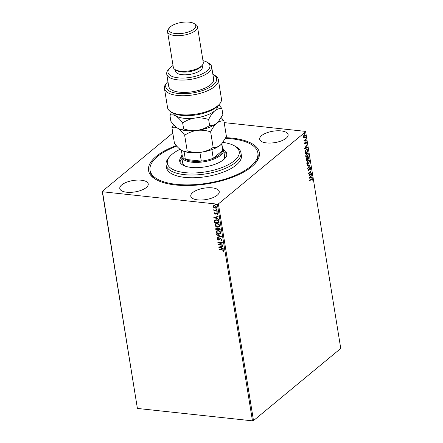 <?xml version="1.0" encoding="UTF-8"?>
<svg xmlns="http://www.w3.org/2000/svg" width="443" height="443" viewBox="0 0 443 443"><rect width="100%" height="100%" fill="white"/><g stroke="black" fill="none" stroke-linecap="round" stroke-linejoin="round"><path stroke-width="0.66" d="M225.808 137.679A56.123 22.521 170.8 0 1 232.27 138.15A56.123 22.521 170.8 0 1 255.329 163.24A56.123 22.521 170.8 0 1 175.633 184.98A56.123 22.521 170.8 0 1 155.726 179.376A56.123 22.521 170.8 0 1 176.281 145.575M225.459 138.338A54.605 21.912 170.8 0 1 257.854 152.835A54.605 21.912 170.8 0 1 236.368 174.902A54.605 21.912 170.8 0 1 181.381 184.748A54.605 21.912 170.8 0 1 150.044 170.3L150.271 171.668A54.605 21.912 -9.2 0 0 156.512 179.814M281.161 130.906A14.409 5.781 -9.2 0 0 266.437 132.944A14.409 5.781 -9.2 0 0 259.664 139.224A14.409 5.781 -9.2 0 0 266.614 142.928A14.409 5.781 -9.2 0 0 281.338 140.896A14.409 5.781 -9.2 0 0 288.111 134.617A14.409 5.781 -9.2 0 0 281.161 130.906M141.289 180.201A14.409 5.781 -9.2 0 0 126.56 182.239A14.409 5.781 -9.2 0 0 119.793 188.519A14.409 5.781 -9.2 0 0 126.742 192.229A14.409 5.781 -9.2 0 0 141.467 190.191A14.409 5.781 -9.2 0 0 148.239 183.911A14.409 5.781 -9.2 0 0 141.289 180.201M212.269 187.865A14.409 5.781 -9.2 0 0 197.545 189.897A14.409 5.781 -9.2 0 0 190.772 196.177A14.409 5.781 -9.2 0 0 197.728 199.887A14.409 5.781 -9.2 0 0 212.452 197.849A14.409 5.781 -9.2 0 0 219.224 191.57A14.409 5.781 -9.2 0 0 212.269 187.865M253.496 420.601L340.756 348.458L305.659 131.765L218.399 203.907L253.496 420.601L252.471 420.85L217.369 204.151L102.505 191.758L137.341 408.069L102.244 191.37L172.792 133.044M303.876 137.784L303.389 137.059L303.549 135.796L304.812 134.622L305.415 135.381L304.629 137.568L303.998 137.812M306.058 139.595L304.103 141.212L304.33 140.608L303.926 139.894L304.662 140.27L305.997 139.224L306.058 139.595L304.064 141.001M304.214 140.592L303.904 140.232M303.892 140.066L304.662 140.27M305.825 141.882L306.517 142.192L306.379 143.172L305.897 142.242L305.111 144.08L304.479 143.803L304.646 142.856L305.039 143.72L305.543 142.253L306.168 141.749M304.474 143.554L305.039 143.72M306.285 142.43L305.637 142.214L305.725 142.485M305.465 142.458L305.111 144.08L304.479 143.803M307.78 150.232L307.963 151.351L305.282 153.566L305.077 151.617L306.179 149.474L307.06 149.119L307.963 151.351M308.018 157.027L308.965 157.531L309.12 158.489L306.44 160.704L306.816 158.373L307.459 158.35L308.018 157.027L308.472 156.85M306.816 158.373L307.697 158.373L307.791 159.17L308.782 158.345L308.079 157.392L307.697 158.373M310.166 164.951L307.735 168.705L309.513 165.455L307.292 165.97L307.226 165.566L309.978 164.929M311.523 173.318L311.579 173.689L308.904 175.904L310.51 171.851L308.511 173.506L308.455 173.135L311.13 170.92L309.53 174.968L311.523 173.318M312.243 179.232L311.473 179.293L309.69 180.766L309.629 180.395L312.16 178.501L312.52 179.005L312.359 180.168L311.889 178.994M309.28 178.241L311.7 174.426L310.986 176.032L311.207 177.383L312.143 177.167L312.21 177.565L309.28 178.241M308.882 169.791L308.671 170.583L307.907 170.239L308.212 168.938L308.184 170.018L308.599 170.223L309.84 167.526L310.726 167.936L310.316 169.503L310.454 168.19L309.895 167.897L309.048 170.057L308.278 170.732M310.454 168.19L309.635 167.869L309.651 168.235M308.422 169.093L307.924 169.99L308.599 170.223M309.84 167.526L310.266 167.365M308.511 164.015L307.603 164.364L306.794 163.367L307.896 160.338L308.777 159.995L309.607 161.008L308.511 164.015L307.47 164.342M307.353 156.877L306.451 157.226L305.637 156.229L306.744 153.195L307.619 152.857L308.45 153.871L307.353 156.877L306.312 157.199M304.474 148.582L306.894 144.767L306.185 146.373L306.401 147.718L307.337 147.502L307.403 147.901L304.474 148.582M305.703 140.276L305.803 140.891L305.958 140.304L306.235 140.431L305.786 140.796M305.36 138.066L305.504 137.474L305.775 137.596L305.327 137.967M305.504 137.474L305.775 137.596L305.343 138.061M304.612 133.448L304.756 132.861L305.028 132.983L304.579 133.349M304.756 132.861L305.028 132.983L304.596 133.448M213.919 207.723L213.21 206.665L213.592 205.729L214.711 205.497L216.627 207.036L216.334 207.911L215.148 208.204L213.919 207.723L213.21 206.665M217.247 211.211L213.947 210.857L213.886 210.486L214.373 210.541L213.792 209.572L214.938 210.547L217.186 210.846L217.247 211.211M214.301 213.41L214.656 212.751L215.204 213.836L216.649 212.961L217.729 213.847L217.408 214.556L217.064 214.312L217.33 213.842L216.727 213.332L215.281 214.207L214.301 213.41L214.811 212.623M214.977 212.994L214.705 213.432M215.492 213.781L216.162 213.028M217.507 214.484L217.225 214.19M217.064 214.312L217.485 213.714L216.727 213.332M216.882 213.21L215.281 214.207M218.969 221.854L219.152 222.967L214.633 222.48L214.495 220.631L214.838 220.116L216.472 219.778C217.768 219.861 218.598 220.553 218.969 221.854M217.995 228.001L217.651 228.51L218.687 227.874L220.149 229.147L220.309 230.105L215.791 229.618L215.852 228.128L216.621 227.957L217.651 228.51L217.912 228.062M221.356 236.568L217.087 237.62L217.02 237.215L220.26 236.418L216.644 234.884L216.577 234.48L221.356 236.568M222.707 244.94L222.768 245.306L218.249 244.818L221.234 242.786L217.862 242.421L217.801 242.05L222.32 242.537L219.346 244.575L222.707 244.94M222.043 250.007L219.041 249.68L218.98 249.315L222.032 249.642L223.754 250.688L223.383 251.541L223.001 251.314L223.294 250.644L222.198 249.88L219.041 249.68M252.471 420.85L137.607 408.457M218.632 247.161L222.89 246.048L222.956 246.446L221.589 246.784L221.805 248.135L223.333 248.783L223.399 249.187L218.742 247.067M219.025 239.403L220.575 238.478L221.965 239.624L221.716 240.311L221.151 240.599L220.874 240.272L221.506 239.602L220.631 238.849L218.405 240.062L217.208 239.087L217.823 238.245L218.15 238.561L217.674 239.142L218.321 239.691L219.573 238.799M220.874 240.272L221.655 239.475L220.631 238.849M220.78 238.722L219.584 239.458M219.18 239.862L218.405 240.062M217.458 238.467L217.823 238.245M218.15 238.561L217.674 239.142M218.787 234.297C217.502 234.186 216.605 233.489 216.095 232.215L216.527 230.991L218.166 230.604C219.451 230.714 220.343 231.418 220.841 232.697L220.409 233.904L218.942 234.17C217.657 234.059 216.76 233.361 216.25 232.088L216.095 232.215M217.629 227.159C216.345 227.043 215.448 226.351 214.938 225.077L215.37 223.848L217.009 223.46C218.294 223.577 219.185 224.28 219.684 225.559L219.257 226.766L217.784 227.032C216.5 226.921 215.603 226.223 215.093 224.95L214.938 225.077M213.825 217.496L218.083 216.383L218.15 216.788L216.782 217.12L216.998 218.471L218.526 219.119L218.593 219.523L213.936 217.402M217.596 211.953L217.12 212.347L216.693 211.998L217.02 211.732L217.447 212.081L217.12 212.347L217.447 212.081M217.269 212.219L216.693 211.998L217.02 211.732M217.136 209.124L216.66 209.517L216.234 209.168L216.561 208.902L216.987 209.251L216.66 209.517L216.987 209.251M216.81 209.389L216.234 209.168L216.561 208.902M216.389 204.511L215.913 204.904L215.486 204.555L215.813 204.284L216.239 204.633L215.913 204.904L216.239 204.633M216.062 204.777L215.486 204.555L215.813 204.284M224.18 122.611L305.393 131.377L305.659 131.765M102.244 191.37L102.505 191.758M217.369 204.151L218.399 203.907M254.725 163.91A54.605 21.912 -9.2 0 0 258.081 154.208L257.854 152.835M223.516 251.402L223.001 251.314M223.156 251.192L223.266 250.882M223.444 250.516L222.198 249.88M222.94 246.363L221.589 246.784M223.366 248.977L218.82 247.05M221.317 247.925L221.301 246.768L219.717 247.249L221.317 247.925L221.146 246.895L219.717 247.249M222.746 245.162L218.249 244.818M217.862 242.421L221.234 242.786M222.331 242.598L219.346 244.575M221.782 240.244L221.151 240.599M221.301 240.471L221.068 240.195M221.024 240.145L221.655 239.475L221.024 240.145M220.359 238.794L219.739 239.331L220.359 238.794M218.554 239.934L217.208 239.087M217.363 238.96L217.978 238.118M218.299 238.434L217.829 239.015L218.299 238.434M219.65 238.738L219.246 239.12M221.306 236.49L217.087 237.62M217.236 237.492L217.186 237.177M216.644 234.884L220.26 236.418M216.25 232.088L216.605 230.925M220.481 233.838L218.942 234.17M220.105 233.55L220.531 232.536L218.377 230.842L217.004 231.213M218.227 230.969L216.92 231.274L216.555 232.248L218.726 233.926L220.033 233.616L220.381 232.664L218.377 230.842M220.282 229.961L215.791 229.618M215.94 229.491L215.94 228.073M219.783 229.69L219.866 229.136L218.897 228.117L218.034 228.738L218.106 229.507L219.783 229.69L218.748 228.245L218.034 228.738M217.64 229.457L216.843 228.2L216.195 229.302L217.64 229.457L216.688 228.328L216.134 228.915M215.093 224.95L215.448 223.787M219.329 226.7L217.784 227.032M218.947 226.412L219.374 225.393L217.22 223.704L215.846 224.069M217.07 223.831L215.763 224.136L215.403 225.11L217.568 226.788L218.875 226.478L219.224 225.52L217.22 223.704M219.13 222.823L214.633 222.48M214.789 222.353L214.495 220.631M214.645 220.503L214.916 220.055M216.682 220.021L214.955 220.869L215.038 222.159L218.626 222.547L218.443 221.024L216.682 220.021L215.104 220.741M214.955 220.869L215.315 220.354M218.443 221.024L216.527 220.143M218.626 222.547L218.288 221.151M218.133 216.699L216.782 217.12M218.56 219.318L214.019 217.386M216.511 218.261L216.494 217.103L214.91 217.585L216.511 218.261L216.345 217.231L214.91 217.585M215.126 212.867L214.855 213.304M215.774 213.448L216.311 212.9M217.22 214.185L217.485 213.714L217.22 214.185M216.3 213.62L215.924 214.019M215.436 214.08L214.456 213.282M216.843 211.876L217.17 211.604M217.225 211.067L213.947 210.857M213.725 209.838L214.373 210.541M216.389 209.041L216.71 208.775M213.365 206.538L213.747 205.602M216.405 207.845L215.148 208.204M215.298 208.077L214.069 207.595M216.068 207.557L216.372 206.864L214.921 205.74L213.93 206.028M214.772 205.868L213.847 206.089L213.615 206.709L215.088 207.839L215.996 207.629L216.223 206.992L214.921 205.74M215.641 204.428L215.962 204.162M311.988 179.205L311.213 179.265L309.657 180.556M312.022 178.512L312.52 179.005M312.26 178.978L312.099 180.14M311.507 174.802L310.986 176.032M310.731 176.004L311.207 177.383M311.9 177.222L312.21 177.565M311.95 177.538L309.292 178.152M310.737 176.419L309.663 177.649L310.903 177.449L310.737 176.419L309.923 177.682M311.296 173.506L311.579 173.689M311.324 173.662L308.981 175.594M308.478 173.291L310.51 171.851M310.798 171.197L309.53 174.968M310.133 167.371L310.726 167.936M310.471 167.908L310.061 169.475M310.2 168.163L309.635 167.869L310.2 168.163M309.391 168.207L309.325 169.198M307.935 169.658L308.345 170.195L307.924 169.99M309.89 164.951L307.68 168.362M307.281 165.881L309.513 165.455M308.644 159.989L309.607 161.008M309.347 160.981L308.25 163.988M308.55 160.421L307.697 160.676L306.805 163.096L307.597 163.904M307.957 160.704L307.065 163.124L307.724 163.932L308.45 163.65L309.33 161.252L308.677 160.421L307.697 160.676M308.345 156.855L309.12 158.489M308.86 158.461L306.406 160.493M306.556 158.345L307.459 158.35M307.436 158.345L307.791 159.17M308.228 157.304L307.58 157.686M307.027 158.644L306.622 158.71L306.395 160.078L307.514 159.397L306.877 158.738L306.656 160.106M306.622 158.71L306.91 158.6M307.824 157.365L308.112 157.259M307.486 152.852L308.45 153.871M308.19 153.843L307.093 156.85M307.392 153.284L306.545 153.538L305.653 155.958L306.44 156.767M306.8 153.566L305.908 155.986L306.567 156.794L307.292 156.512L308.178 154.114L307.52 153.284L306.545 153.538M307.702 151.323L305.249 153.35M306.933 149.119L307.525 150.205M307.077 149.85L305.98 149.817L305.105 151.572L305.238 152.94L307.63 151.207L307.337 149.878L306.783 149.562M305.105 151.572L305.498 152.968M305.98 149.817L305.36 151.6M307.337 149.878L306.24 149.845M306.706 145.138L306.185 146.373M305.925 146.34L306.401 147.718M307.093 147.558L307.403 147.901M307.149 147.873L304.485 148.488M305.936 146.755L304.862 147.99L306.102 147.79L305.936 146.755L305.116 148.017M304.457 143.554L304.778 143.693L304.457 143.554M305.57 141.854L306.517 142.192M306.024 142.402L305.637 142.214L306.024 142.402M304.684 134.622L305.415 135.381M305.155 135.353L305.183 135.652M304.978 136.666L304.629 137.568M304.369 137.54L303.616 137.756M304.612 135.043L303.549 135.802M303.361 136.765L304.313 137.169M303.992 135.204L303.632 136.859L304.568 137.197L303.953 137.358M304.568 137.197L305.177 135.58L304.252 135.231L304.491 135.015M180.024 149.324A36.404 14.608 -9.2 0 0 169.957 156.368A36.404 14.608 -9.2 0 0 181.265 172.117A36.404 14.608 -9.2 0 0 224.9 166.341A36.404 14.608 -9.2 0 0 234.563 145.902A36.404 14.608 -9.2 0 0 222.873 142.408M234.563 145.902L236.091 146.794A37.921 15.217 170.8 0 1 240.942 152.763A37.921 15.217 170.8 0 1 226.019 168.085A37.921 15.217 170.8 0 1 187.832 174.924A37.921 15.217 170.8 0 1 166.075 164.885A37.921 15.217 170.8 0 1 168.789 157.691L169.957 156.368M222.475 147.835A21.236 8.522 170.8 0 1 223.582 149.944A21.236 8.522 170.8 0 1 213.604 159.198A21.236 8.522 170.8 0 1 191.902 162.199A21.236 8.522 170.8 0 1 181.658 156.733L182.654 162.908A21.236 8.522 -9.2 0 0 185.174 166.131M181.951 158.572A23.889 9.585 -9.2 0 0 180.008 162.276M223.538 149.717A23.889 9.585 170.8 0 1 226.866 153.632A23.889 9.585 170.8 0 1 217.469 163.284A23.889 9.585 170.8 0 1 193.408 167.592A23.889 9.585 170.8 0 1 179.703 161.274A23.889 9.585 170.8 0 1 181.624 156.506M150.044 170.3A54.605 21.912 170.8 0 1 171.53 148.233A54.605 21.912 170.8 0 1 176.74 146.112M166.075 164.885L166.518 167.631A37.921 15.217 -9.2 0 0 188.275 177.665A37.921 15.217 -9.2 0 0 226.467 170.826A37.921 15.217 -9.2 0 0 241.385 155.504L240.942 152.763M226.894 154.685A23.889 9.585 -9.2 0 0 223.881 151.777M223.206 159.967A21.236 8.522 -9.2 0 0 224.579 156.113L223.582 149.944M181.375 150.255L182.294 155.925A20.478 8.218 -9.2 0 0 185.34 159.386A20.478 8.218 -9.2 0 0 192.173 161.197A20.478 8.218 -9.2 0 0 201.305 161.108A20.478 8.218 -9.2 0 0 213.26 158.24A20.478 8.218 -9.2 0 0 222.729 150.41A20.478 8.218 -9.2 0 0 222.724 149.38L221.805 143.709M184.055 151.434L185.34 159.386L201.305 161.108L199.898 152.414M181.658 156.733A21.236 8.522 170.8 0 1 182.045 154.386M211.87 149.645L213.26 158.24L222.729 150.41L221.666 143.859M219.506 104.094L218.338 105.417A25.788 10.35 170.8 0 1 181.719 115.407A25.788 10.35 170.8 0 1 172.576 112.832L171.048 111.941A27.305 10.959 -9.2 0 0 180.733 114.671A27.305 10.959 -9.2 0 0 219.506 104.094A27.305 10.959 -9.2 0 0 221.461 98.911L218.355 79.712A27.305 10.959 170.8 0 1 193.154 94.891A27.305 10.959 170.8 0 1 164.447 88.445A27.305 10.959 170.8 0 1 166.407 83.262L167.57 81.938A25.788 10.35 -9.2 0 0 192.832 92.919A25.788 10.35 -9.2 0 0 213.338 74.524A25.788 10.35 -9.2 0 0 212.861 74.263M164.447 88.445L167.559 107.643A27.305 10.959 -9.2 0 0 171.048 111.941M173.03 65.531A21.236 8.522 -9.2 0 0 169.514 68.355A21.236 8.522 -9.2 0 0 178.241 77.852A21.236 8.522 -9.2 0 0 203.686 73.139A21.236 8.522 -9.2 0 0 207.202 62.253A21.236 8.522 -9.2 0 0 202.977 60.68M207.202 62.253L208.731 63.144A22.754 9.131 170.8 0 1 211.638 66.727A22.754 9.131 170.8 0 1 200.95 76.639A22.754 9.131 170.8 0 1 177.698 79.856A22.754 9.131 170.8 0 1 166.718 73.998A22.754 9.131 170.8 0 1 168.351 69.684L169.514 68.355M167.543 31.641L173.318 67.303A15.167 6.086 -9.2 0 0 175.256 69.689L176.785 70.581A13.65 5.477 -9.2 0 0 181.624 71.943A13.65 5.477 -9.2 0 0 201.011 66.655L202.18 65.331A15.167 6.086 -9.2 0 0 203.265 62.452L197.489 26.79A15.167 6.086 170.8 0 1 190.363 33.402A15.167 6.086 170.8 0 1 174.863 35.545A15.167 6.086 170.8 0 1 167.543 31.641A15.167 6.086 170.8 0 1 168.628 28.762L169.796 27.438A13.65 5.477 -9.2 0 0 175.406 33.541A13.65 5.477 -9.2 0 0 191.764 30.512A13.65 5.477 -9.2 0 0 194.023 23.512A13.65 5.477 -9.2 0 0 189.183 22.15A13.65 5.477 -9.2 0 0 169.796 27.438M175.256 69.689A15.167 6.086 -9.2 0 0 180.639 71.207A15.167 6.086 -9.2 0 0 202.18 65.331M194.023 23.512L195.551 24.404A15.167 6.086 170.8 0 1 197.489 26.79M175.24 69.678L175.483 71.173A13.65 5.477 -9.2 0 0 182.067 74.684A13.65 5.477 -9.2 0 0 196.016 72.757A13.65 5.477 -9.2 0 0 202.434 66.81L202.191 65.315M166.718 73.998L168.717 86.346A22.754 9.131 -9.2 0 0 179.697 92.199A22.754 9.131 -9.2 0 0 202.949 88.982A22.754 9.131 -9.2 0 0 213.637 79.07L211.638 66.727M213.338 74.524L214.861 75.415A27.305 10.959 170.8 0 1 218.355 79.712M167.941 81.534A25.788 10.35 -9.2 0 0 167.57 81.938M213.166 147.441C209.445 149.956 205.286 151.584 200.69 152.314C196.105 152.791 191.603 152.298 187.179 150.83C185.506 151.639 183.557 151.44 181.331 150.227C179.061 148.765 176.768 146.445 174.448 143.261L171.928 127.684C173.601 126.875 175.55 127.075 177.776 128.282C180.046 129.749 182.339 132.069 184.653 135.253C188.38 132.734 192.539 131.106 197.135 130.375C201.72 129.899 206.222 130.397 210.646 131.859L213.166 147.441C215.58 147.713 217.962 146.943 220.309 145.143L221.971 143.515L226.423 136.477L223.903 120.9L221.218 117.605M184.653 135.253L187.179 150.83M210.646 131.859C212.385 128.165 214.423 125.275 216.76 123.198C219.108 121.393 221.489 120.629 223.903 120.9M173.578 124.61L171.928 127.684M181.403 150.271L181.331 150.227A22.754 9.131 -9.2 0 0 181.403 150.271A22.754 9.131 -9.2 0 0 200.69 152.314A22.754 9.131 -9.2 0 0 220.309 145.143A22.754 9.131 170.8 0 0 221.782 143.731L221.971 143.515M173.141 113.142A22.754 9.131 -9.2 0 0 175.777 115.939A22.754 9.131 -9.2 0 0 195.136 118.032A22.754 9.131 -9.2 0 0 214.761 110.855C217.109 109.05 219.49 108.286 221.904 108.557L222.873 114.532L218.416 121.57L216.76 123.198C214.412 124.998 212.025 125.768 209.611 125.496C205.89 128.01 201.731 129.638 197.135 130.375C192.55 130.846 188.048 130.353 183.624 128.885C181.951 129.694 180.002 129.494 177.776 128.282A22.754 9.131 -9.2 0 0 177.848 128.326A22.754 9.131 -9.2 0 0 197.135 130.375A22.754 9.131 -9.2 0 0 216.76 123.198A22.754 9.131 -9.2 0 0 218.227 121.786A22.754 9.131 -9.2 0 0 218.31 121.692M177.848 128.326L177.776 128.282C175.506 126.82 173.213 124.494 170.893 121.316L169.929 115.341C171.602 114.532 173.551 114.731 175.777 115.939C178.047 117.406 180.34 119.726 182.654 122.91C186.381 120.391 190.54 118.763 195.136 118.032C199.721 117.556 204.223 118.048 208.647 119.516C210.386 115.822 212.424 112.932 214.761 110.855A22.754 9.131 -9.2 0 0 217.901 105.888M171.585 112.256L169.929 115.341M221.904 108.557L218.842 104.847M208.647 119.516L209.611 125.496M182.654 122.91L183.624 128.885"/></g></svg>
